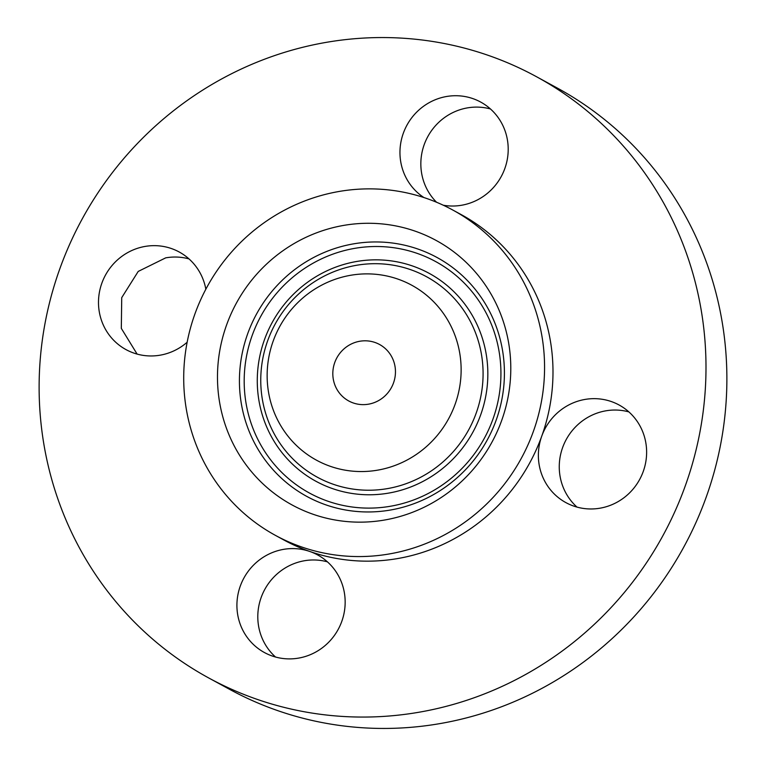 <?xml version="1.0" encoding="UTF-8"?>
<svg xmlns="http://www.w3.org/2000/svg" width="766" height="766" viewBox="0 0 766 766"><rect width="100%" height="100%" fill="white"/><g stroke="black" fill="none" stroke-linecap="round" stroke-linejoin="round"><path stroke-width="1.15" d="M205.843 289.213A55.583 53.687 -61.4 0 0 179.225 252.004A55.583 53.687 -61.4 0 0 144.793 246.48A55.583 53.687 -61.4 0 0 99.408 292.277A55.583 53.687 -61.4 0 0 126.017 349.612A55.583 53.687 -61.4 0 0 160.439 355.127A55.583 53.687 -61.4 0 0 187.143 342.239M189.001 258.908A55.583 53.687 -61.4 0 0 165.676 257.864L138.225 271.423L121.727 297.639L121.315 328.384L137.114 354.093M702.499 318.426A342.402 330.73 -61.4 0 0 536.43 76.677A342.402 330.73 -61.4 0 0 184.003 102.807A342.402 330.73 -61.4 0 0 42.618 436.189A342.402 330.73 -61.4 0 0 208.678 677.939A342.402 330.73 -61.4 0 0 561.114 651.809A342.402 330.73 -61.4 0 0 702.499 318.426M443.284 205.221A55.583 53.687 -61.4 0 0 507.638 141.317A55.583 53.687 -61.4 0 0 480.684 102.069A55.583 53.687 -61.4 0 0 423.474 106.311A55.583 53.687 -61.4 0 0 400.522 160.429A55.583 53.687 -61.4 0 0 423.914 197.542M275.463 535.396L283.88 539.992A185.276 178.966 -61.4 0 0 309.847 551.491A55.583 53.687 -61.4 0 0 237.479 613.298A55.583 53.687 -61.4 0 0 264.433 652.546A55.583 53.687 -61.4 0 0 321.643 648.304A55.583 53.687 -61.4 0 0 344.595 594.186A55.583 53.687 -61.4 0 0 317.641 554.938A55.583 53.687 -61.4 0 0 309.847 551.491A185.276 178.966 -61.4 0 0 541.744 436.16A55.583 53.687 -61.4 0 0 565.892 502.611A55.583 53.687 -61.4 0 0 600.324 508.136A55.583 53.687 -61.4 0 0 645.709 462.338A55.583 53.687 -61.4 0 0 619.1 405.003A55.583 53.687 -61.4 0 0 584.678 399.488A55.583 53.687 -61.4 0 0 541.744 436.16A185.276 178.966 -61.4 0 0 551.099 345.447A185.276 178.966 -61.4 0 0 461.237 214.624L452.811 210.037A185.276 178.966 -61.4 0 0 262.106 224.179A185.276 178.966 -61.4 0 0 185.602 404.582A185.276 178.966 -61.4 0 0 275.463 535.396A185.276 178.966 -61.4 0 0 466.168 521.263A185.276 178.966 -61.4 0 0 542.673 340.851A185.276 178.966 -61.4 0 0 452.811 210.037M208.678 677.939L229.57 689.323A342.402 330.73 -61.4 0 0 581.997 663.193A342.402 330.73 -61.4 0 0 723.382 329.811A342.402 330.73 -61.4 0 0 557.322 88.061L536.43 76.677M327.417 561.842A55.583 53.687 -61.4 0 0 258.362 624.683A55.583 53.687 -61.4 0 0 275.54 657.027M628.886 411.907A55.583 53.687 -61.4 0 0 605.561 410.873A55.583 53.687 -61.4 0 0 561.612 450.647A55.583 53.687 -61.4 0 0 576.999 507.092M490.46 108.973A55.583 53.687 -61.4 0 0 421.405 171.814A55.583 53.687 -61.4 0 0 436.553 202.243M460.376 482.57A150.596 145.463 -61.4 0 0 474.796 271.403A150.596 145.463 -61.4 0 0 267.889 262.862A150.596 145.463 -61.4 0 0 253.479 474.03A150.596 145.463 -61.4 0 0 460.376 482.57M395.132 367.182A32.162 31.071 -61.4 0 0 379.534 344.48A32.162 31.071 -61.4 0 0 346.423 346.931A32.162 31.071 -61.4 0 0 333.143 378.251A32.162 31.071 -61.4 0 0 348.741 400.963A32.162 31.071 -61.4 0 0 381.851 398.502A32.162 31.071 -61.4 0 0 395.132 367.182M300.483 300.061A99.609 96.21 -61.4 0 0 290.946 439.722A99.609 96.21 -61.4 0 0 427.792 445.372A99.609 96.21 -61.4 0 0 437.329 305.711A99.609 96.21 -61.4 0 0 300.483 300.061M284.971 277.713A136.051 131.417 118.6 0 1 471.894 285.431A136.051 131.417 118.6 0 1 458.872 476.203A136.051 131.417 118.6 0 1 271.949 468.486A136.051 131.417 118.6 0 1 284.971 277.713M288.313 281.151A131.829 127.338 118.6 0 1 469.424 288.629A131.829 127.338 118.6 0 1 456.804 473.465A131.829 127.338 118.6 0 1 275.693 465.987A131.829 127.338 118.6 0 1 288.313 281.151M448.215 463.66A118.376 114.345 118.6 0 1 285.574 456.948A118.376 114.345 118.6 0 1 296.902 290.956A118.376 114.345 118.6 0 1 459.543 297.668A118.376 114.345 118.6 0 1 448.215 463.66M444.874 460.222A114.144 110.256 118.6 0 1 288.045 453.75A114.144 110.256 118.6 0 1 298.97 293.694A114.144 110.256 118.6 0 1 455.799 300.167A114.144 110.256 118.6 0 1 444.874 460.222"/></g></svg>
